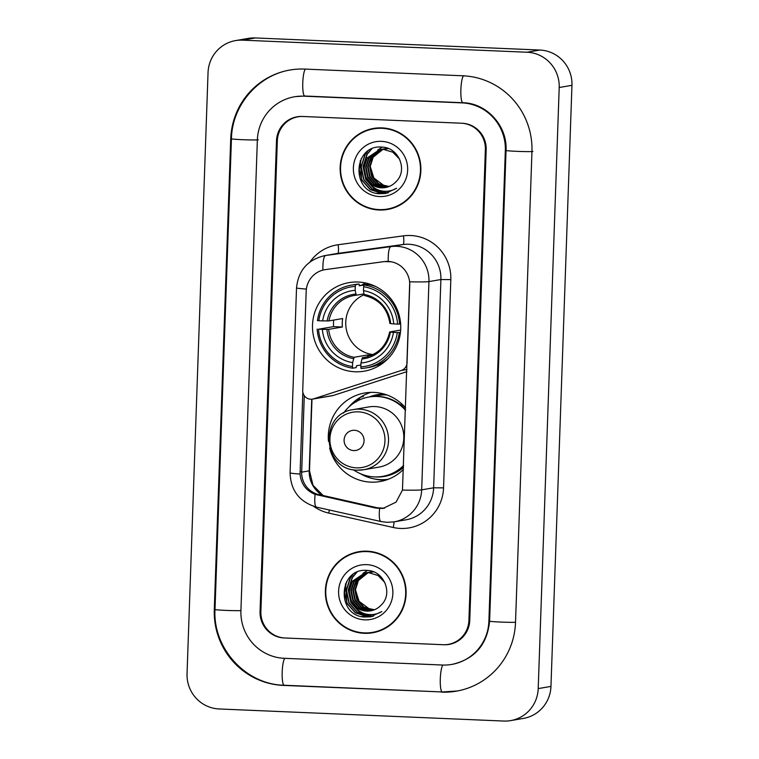 <?xml version="1.0" encoding="UTF-8"?>
<svg xmlns="http://www.w3.org/2000/svg" width="759" height="759" viewBox="0 0 759 759"><rect width="100%" height="100%" fill="white"/><g stroke="black" fill="none" stroke-linecap="round" stroke-linejoin="round"><path stroke-width="1.14" d="M407.194 362.726L407.033 362.755A8.482 8.321 80.2 0 1 401.283 370.477L313.619 398.845A8.482 8.321 80.2 0 1 302.727 390.411L306.19 291.304A22.893 22.466 -99.8 0 1 324.767 269.701L325.032 269.654M358.182 282.025A44.933 44.107 -99.8 0 0 348.979 282.623A44.933 44.107 -99.8 0 0 312.594 329.729A44.933 44.107 -99.8 0 0 355.051 371.768A44.933 44.107 -99.8 0 0 364.254 371.179A44.933 44.107 -99.8 0 0 400.648 324.074A44.933 44.107 -99.8 0 0 358.182 282.025M365.288 282.917A44.933 44.107 -99.8 0 0 364.216 283.6M378.276 365.155A44.933 44.107 -99.8 0 0 379.519 365.43M407.033 362.755L409.746 285.232A22.893 22.466 -99.8 0 0 384.158 261.608L325.545 269.578A22.893 22.466 -99.8 0 0 324.767 269.701M369.329 396.938A41.119 40.36 80.2 0 1 377.223 394.718A41.119 40.36 80.2 0 1 384.452 394.149M403.465 469.375A44.933 44.107 80.2 0 1 380.05 481.548A44.933 44.107 80.2 0 1 370.847 482.145A44.933 44.107 80.2 0 1 329.634 448.038M328.495 441.453A44.933 44.107 80.2 0 1 364.775 392.991A44.933 44.107 80.2 0 1 373.978 392.403A44.933 44.107 80.2 0 1 405.619 407.896M370.743 392.384A44.933 44.107 -99.8 0 0 360.24 397.384M374.301 478.938A44.933 44.107 -99.8 0 0 382.64 480.105A44.933 44.107 -99.8 0 0 385.876 480.124M312.49 399.12L332.262 395.714A8.482 8.321 -99.8 0 0 333.391 395.43L406.881 371.644M468.92 620.369L485.362 149.665A25.436 24.962 -99.8 0 0 461.282 123.205L303.173 116.488A25.436 24.962 -99.8 0 0 297.964 116.82A25.436 24.962 -99.8 0 0 277.329 140.823L260.887 611.536A25.436 24.962 -99.8 0 0 284.967 637.996L443.066 644.714A25.436 24.962 -99.8 0 0 448.284 644.372A25.436 24.962 -99.8 0 0 468.92 620.369M284.255 658.309L442.364 665.026A45.777 44.942 -99.8 0 0 451.738 664.429A45.777 44.942 -99.8 0 0 488.891 621.223L505.333 150.51A45.777 44.942 -99.8 0 0 461.994 102.882L303.885 96.175A45.777 44.942 -99.8 0 0 294.511 96.772A45.777 44.942 -99.8 0 0 257.358 139.979L240.916 610.691A45.777 44.942 -99.8 0 0 284.255 658.309M503.739 721.05A33.908 33.292 -99.8 0 0 510.684 720.604A33.908 33.292 -99.8 0 0 538.207 688.603L559.203 87.513A33.908 33.292 -99.8 0 0 527.097 52.238L242.51 40.151A33.908 33.292 -99.8 0 0 235.556 40.597A33.908 33.292 -99.8 0 0 208.042 72.598L187.046 673.688A33.908 33.292 -99.8 0 0 219.152 708.963L503.739 721.05M510.684 720.604L523.444 718.403A33.908 33.292 -99.8 0 0 550.958 686.402L571.954 85.312A33.908 33.292 -99.8 0 0 539.848 50.037L255.261 37.95A33.908 33.292 -99.8 0 0 248.316 38.396L235.556 40.597M441.415 692.123A72.911 71.574 -99.8 0 0 456.349 691.164A72.911 71.574 -99.8 0 0 515.522 622.352L531.955 151.639A72.911 71.574 -99.8 0 0 462.933 75.796L304.833 69.078A72.911 71.574 -99.8 0 0 289.9 70.037A72.911 71.574 -99.8 0 0 230.727 138.85L214.285 609.553A72.911 71.574 -99.8 0 0 283.306 685.405L442.317 691.961M381.948 127.892A41.119 40.36 -99.8 0 0 373.523 128.432A41.119 40.36 -99.8 0 0 340.231 171.534A41.119 40.36 -99.8 0 0 379.083 210.006A41.119 40.36 -99.8 0 0 387.507 209.465A41.119 40.36 -99.8 0 0 420.799 166.363A41.119 40.36 -99.8 0 0 381.948 127.892M374.168 128.328A41.119 40.36 -99.8 0 0 361.844 132.872M375.012 209.199A41.119 40.36 -99.8 0 0 380.354 209.788A41.119 40.36 -99.8 0 0 388.143 209.351M367.166 551.186A41.119 40.36 -99.8 0 0 358.741 551.727A41.119 40.36 -99.8 0 0 325.45 594.838A41.119 40.36 -99.8 0 0 364.301 633.31A41.119 40.36 -99.8 0 0 372.716 632.769A41.119 40.36 -99.8 0 0 406.018 589.658A41.119 40.36 -99.8 0 0 367.166 551.186M359.387 551.622A41.119 40.36 -99.8 0 0 347.062 556.167M360.231 632.503A41.119 40.36 -99.8 0 0 365.572 633.091A41.119 40.36 -99.8 0 0 373.362 632.655M306.38 289.075A29.677 1.176 2 0 1 296.532 287.86C298.296 270.527 307.642 259.796 324.586 255.65A33.908 33.292 80.2 0 1 325.734 255.479L391.046 246.59A33.908 33.292 80.2 0 1 396.843 246.324A33.908 33.292 80.2 0 1 428.949 281.598A29.677 1.176 -178 0 1 409.737 281.817L402.469 490.077L396.065 502.126L382.906 508.492L375.781 508.075L315.07 494.337C306 490.637 301 483.872 300.061 474.062L302.832 392.052M324.956 269.663L384.386 261.561L391.521 261.798M384.471 508.226L377.394 507.799L316.674 494.062C307.547 490.371 302.528 483.616 301.627 473.796L304.274 395.638M443.901 644.742A25.436 24.962 -99.8 0 0 449.11 644.41A25.436 24.962 -99.8 0 0 469.755 620.407L486.187 149.703A25.436 24.962 -99.8 0 0 462.117 123.243L302.348 116.459A25.436 24.962 -99.8 0 0 297.139 116.791A25.436 24.962 -99.8 0 0 276.494 140.794L260.052 611.498A25.436 24.962 -99.8 0 0 284.132 637.958L443.901 644.742M387.432 209.048A40.692 39.942 -99.8 0 0 420.391 166.392A40.692 39.942 -99.8 0 0 381.938 128.309A40.692 39.942 -99.8 0 0 373.599 128.85A40.692 39.942 -99.8 0 0 340.639 171.515A40.692 39.942 -99.8 0 0 379.092 209.588A40.692 39.942 -99.8 0 0 387.432 209.048L388.703 208.829A40.692 39.942 -99.8 0 0 400.458 204.807M387.289 128.48A40.692 39.942 -99.8 0 0 383.21 128.091A40.692 39.942 -99.8 0 0 374.87 128.632L373.599 128.85M388.238 186.828L378.143 183.811L371.663 176.486L369.652 166.781L372.669 157.293L382.65 149.39M382.897 149.305L383.637 149.077M383.893 149.011L384.642 148.821M384.889 148.764L387.83 148.366M388.485 186.733L378.646 183.725L372.176 176.401L370.155 166.695L373.181 157.198L382.906 149.39M383.153 149.305L383.893 149.058M384.149 148.992L384.889 148.792M385.145 148.736L385.895 148.574M385.648 148.622L387.716 148.328M387.242 187.131L385.259 187.15L376.113 184.162L369.642 176.838L367.622 167.132L370.648 157.635L381.616 149.428M381.862 149.352L382.612 149.172M382.868 149.115L387.612 148.707M387.498 187.065L376.625 184.076L370.145 176.752L368.134 167.046L371.151 157.549L381.872 149.409M382.119 149.333L382.868 149.143M383.115 149.077L383.874 148.925M383.618 148.963L388.115 148.612M386.236 187.388L383.238 187.501L374.092 184.513L367.622 177.189L365.601 167.483L368.627 157.986L380.591 149.514M386.492 187.331L383.741 187.416L374.595 184.428L368.124 177.094L366.104 167.388L369.13 157.9L380.847 149.485L385.591 149.049M381.094 149.428L381.853 149.276M381.597 149.314L386.094 148.963M369.51 182.824A19.165 18.814 -99.8 0 0 395.885 181.818C408.228 170.614 398.892 147.607 382.394 147.151C353.21 143.802 350.573 191.704 378.732 193.725L385.259 193.498L396.615 188.251C391.653 191.126 386.388 191.961 380.8 190.765C376.056 189.627 372.289 186.989 369.51 182.824L365.591 177.53L363.58 167.824L366.597 158.337L379.576 149.665L383.561 149.4L392.82 152.198L399.613 159.172M385.477 187.539L381.72 187.767L372.574 184.769L366.104 177.445L364.083 167.739L367.109 158.252L379.823 149.627M379.576 149.665L384.063 149.314M389.31 186.458L383.57 185.234L373.855 178.023L370.183 166.287M370.838 161.012L374.234 153.821M377.697 150.083L382.213 147.132M383.57 185.234A19.165 18.814 -99.8 0 0 389.272 186.429M381.483 141.345A27.647 27.134 -99.8 0 0 353.381 167.796A27.647 27.134 -99.8 0 0 379.547 196.553A27.647 27.134 -99.8 0 0 407.649 170.101A27.647 27.134 -99.8 0 0 381.483 141.345M385.525 193.45L376.426 193.27M386.369 193.279L382.403 193.431L370.42 189.541L361.929 179.997L359.235 169.447L361.284 158.508M387.375 193.033L384.424 193.08L372.451 189.19L363.95 179.646L361.275 166.999L365.164 154.627L367.783 151.164M388.371 192.739L386.454 192.739L374.472 188.839L365.98 179.295L363.295 166.648L367.185 154.276L371.73 148.916M386.246 193.298L382.147 193.479L370.164 189.579L361.673 180.035L360.259 160.595M387.242 193.061L384.177 193.128L372.195 189.228L363.703 179.684L361.018 167.037L364.908 154.675L367.157 151.639M388.247 192.777L386.198 192.777L374.215 188.887L365.724 179.342L363.049 166.686L366.939 154.324L371.312 149.106M372.65 632.351A40.692 39.942 -99.8 0 0 405.6 589.686A40.692 39.942 -99.8 0 0 367.147 551.613A40.692 39.942 -99.8 0 0 358.817 552.144A40.692 39.942 -99.8 0 0 325.858 594.809A40.692 39.942 -99.8 0 0 364.311 632.883A40.692 39.942 -99.8 0 0 372.65 632.351L373.921 632.133A40.692 39.942 -99.8 0 0 385.676 628.11M372.508 551.784A40.692 39.942 -99.8 0 0 368.428 551.395A40.692 39.942 -99.8 0 0 360.089 551.926L358.817 552.144M373.456 610.122L363.362 607.115L356.882 599.781L354.87 590.075L357.887 580.588L367.868 572.684M368.115 572.599L368.855 572.371M369.102 572.305L369.851 572.115M370.107 572.058L373.048 571.669M373.703 610.037L363.865 607.02L357.394 599.695L355.373 589.99L358.4 580.502L368.124 572.684M368.371 572.599L369.111 572.362M369.367 572.286L370.107 572.087M370.364 572.03L371.113 571.878M370.866 571.916L372.935 571.622M372.46 610.435L370.477 610.454L361.331 607.456L354.861 600.132L352.84 590.426L355.867 580.939L366.834 572.722M367.081 572.656L367.83 572.466M367.337 572.637L372.83 572.001M372.716 610.359L361.844 607.371L355.364 600.046L353.352 590.341L356.369 580.853L367.09 572.713M368.333 572.381L369.092 572.22M368.836 572.267L373.333 571.916M371.455 610.691L368.457 610.805L359.311 607.807L352.84 600.483L350.819 590.777L353.846 581.29L365.81 572.817M366.056 572.76L370.8 572.352M371.711 610.634L368.959 610.72L359.813 607.722L353.343 600.397L351.322 590.692L354.349 581.204L366.066 572.789M366.312 572.732L367.071 572.571M366.815 572.618L371.312 572.267M354.728 606.128A19.165 18.814 -99.8 0 0 381.103 605.113C393.447 593.908 384.111 570.901 367.612 570.445C338.429 567.096 335.791 615.008 363.95 617.02L370.477 616.792L381.834 611.545C376.872 614.42 371.606 615.264 366.018 614.059C361.275 612.93 357.508 610.283 354.728 606.128L350.81 600.834L348.798 591.128L351.815 581.641L364.794 572.96L368.779 572.703L378.039 575.493L384.832 582.476M370.696 610.843L366.939 611.061L357.793 608.073L351.322 600.749L349.301 591.043L352.328 581.546L365.041 572.922M364.794 572.96L369.282 572.618M374.529 609.752L368.789 608.528L359.073 601.318L355.402 589.582M356.056 584.307L359.453 577.115M362.916 573.387L367.432 570.436M368.789 608.528A19.165 18.814 -99.8 0 0 374.491 609.733M366.692 564.649A27.647 27.134 -99.8 0 0 338.599 591.1A27.647 27.134 -99.8 0 0 364.766 619.856A27.647 27.134 -99.8 0 0 392.868 593.405A27.647 27.134 -99.8 0 0 366.692 564.649M370.734 616.744L361.645 616.564M371.587 616.574L367.622 616.735L355.639 612.836L347.148 603.291L344.453 592.741L346.502 581.811M372.593 616.327L369.642 616.384L357.66 612.485L349.168 602.94L346.493 590.293L350.383 577.931L353.001 574.468M373.589 616.042L371.673 616.033L359.69 612.143L351.199 602.589L348.514 589.942L352.404 577.58L356.948 572.22M371.464 616.602L367.365 616.773L355.383 612.883L346.891 603.339L345.478 583.889M372.46 616.365L369.396 616.422L357.413 612.532L348.922 602.988L346.237 590.341L350.127 577.969L352.375 574.933M373.466 616.08L371.417 616.08L359.434 612.181L350.943 602.637L348.258 589.99L352.157 577.618L356.531 572.4M364.111 294.701A31.366 30.787 -99.8 0 0 346.085 327.973A31.366 30.787 -99.8 0 0 373.039 354.586M360.876 365.022L356.483 365.772L356.161 367.612L352.755 368.2L352.489 366.55A40.35 39.61 -99.8 0 1 318.514 329.207L322.366 329.378A36.451 35.787 -99.8 0 0 352.631 362.631L354.092 357.29L367.792 354.927A31.366 30.787 -99.8 0 0 371.369 355.364M355.288 286.399L355.667 284.644A42.049 41.28 -99.8 0 0 351.227 285.156A42.049 41.28 -99.8 0 0 317.452 320.621L318.808 320.744A40.35 39.61 -99.8 0 1 355.288 286.399L355.155 290.317A36.451 35.787 -99.8 0 0 322.66 320.905L328.979 320.896L342.679 318.533A31.366 30.787 -99.8 0 0 342.385 327.006L328.685 329.368L322.366 329.378M363.978 293.885L356.256 295.213L355.155 290.317M372.859 285.242L372.09 285.375M318.514 329.207L333.581 326.626A40.265 39.534 80.2 0 1 333.656 320.089M355.667 284.644L359.083 284.056L359.273 285.792L369.51 284.027M365.515 368.03A42.049 41.28 -99.8 0 0 399.291 332.575L397.299 332.556A40.35 39.61 -99.8 0 1 360.819 366.901L361.075 368.551A42.049 41.28 -99.8 0 0 365.515 368.03L368.931 367.441A42.049 41.28 -99.8 0 0 388.124 358.542M359.083 284.056A42.049 41.28 -99.8 0 0 354.633 284.568L351.227 285.156M400.448 332.376L399.291 332.575M317.158 329.083A42.049 41.28 -99.8 0 0 352.755 368.2M360.819 366.901L360.952 362.982A36.451 35.787 -99.8 0 0 393.447 332.395L397.299 332.556M352.631 362.631L352.489 366.55M322.66 320.905L318.808 320.744M393.447 332.395L389.699 331.958L400.657 330.07M366.891 356.872L362.413 357.641L360.952 362.982M361.806 358.988A32.609 32.011 -99.8 0 0 390.363 332.11L389.699 331.958M375.705 286.522A42.049 41.28 -99.8 0 0 367.403 284.407L363.988 284.995L363.618 286.75A40.35 39.61 -99.8 0 1 397.593 324.093L399.585 324.102A42.049 41.28 -99.8 0 0 363.988 284.995M399.585 324.102L400.638 323.922M397.593 324.093L393.741 323.922A36.451 35.787 -99.8 0 0 363.476 290.669L363.618 286.75M363.476 290.669L364.064 294.416A32.609 32.011 -99.8 0 1 390.657 323.638L393.741 323.922M364.064 294.416L364.529 295.564C379.054 299.103 387.507 308.42 389.917 323.524M370.259 284.274L370.24 284.919M333.581 326.626L342.385 327.006M367.792 354.927L367.736 356.645M379.595 365.383A44.088 43.272 80.2 0 1 377.46 364.994M361.749 285.147A44.088 43.272 80.2 0 1 364.794 283.259L365.942 283.06M363.238 284.891L364.794 283.259M353.722 450.59A10.171 9.99 -99.8 0 0 364.064 440.856A10.171 9.99 -99.8 0 0 354.434 430.277A10.171 9.99 -99.8 0 0 344.093 440.011A10.171 9.99 -99.8 0 0 353.722 450.59M357.498 470.134A30.521 29.962 -99.8 0 0 363.751 469.736L379.035 467.098A30.521 29.962 -99.8 0 0 403.75 435.106A30.521 29.962 -99.8 0 0 374.908 406.549A30.521 29.962 -99.8 0 0 368.656 406.947L353.381 409.585C318.628 413.608 322.452 470.599 357.442 470.144L363.751 469.736A30.521 29.962 -99.8 0 0 388.466 437.734A30.521 29.962 -99.8 0 0 359.633 409.186A30.521 29.962 -99.8 0 0 353.381 409.585M353.286 469.669A40.265 39.534 -99.8 0 0 374.358 476.908A40.265 39.534 -99.8 0 0 382.602 476.377A40.265 39.534 -99.8 0 0 403.608 465.457M405.524 410.382A40.265 39.534 -99.8 0 0 377.166 396.483A40.265 39.534 -99.8 0 0 368.912 397.014A40.265 39.534 -99.8 0 0 343.542 413.152M382.602 476.377L383.238 476.263A40.265 39.534 -99.8 0 0 403.589 465.988M405.553 409.575A40.265 39.534 -99.8 0 0 377.802 396.369A40.265 39.534 -99.8 0 0 369.557 396.9L368.912 397.014M387.033 394.993A40.265 39.534 -99.8 0 0 386.094 394.936A40.265 39.534 -99.8 0 0 377.84 395.467A40.265 39.534 -99.8 0 0 373.741 396.407M388.38 479.242A44.088 43.272 80.2 0 1 380.439 479.641A44.088 43.272 80.2 0 1 360.402 473.682M348.893 406.985A44.088 43.272 80.2 0 1 360.819 397.042L363.371 396.606M401.378 403.579L401.169 403.797A40.644 39.904 -99.8 0 1 404.186 406.312M356.237 401.891L360.819 397.042M406.957 369.491L401.283 370.477M333.391 395.43L313.619 398.845M515.522 622.276A13.567 0.541 -178 0 1 500.304 622.048A13.567 0.541 -178 0 1 489.612 621.147C487.183 644.543 474.878 658.916 452.696 664.258M442.374 691.952A13.567 2.533 -87.6 0 1 442.269 691.961A13.567 2.533 -87.6 0 1 440.277 679.504A13.567 2.533 -87.6 0 1 442.962 665.045M284.264 685.235A13.567 2.533 -87.6 0 1 284.16 685.244A13.567 2.533 -87.6 0 1 282.168 672.797A13.567 2.533 -87.6 0 1 284.853 658.338M457.307 690.994L442.269 691.961L284.16 685.244C245.736 684.599 212.662 648.271 215.006 609.486A13.567 0.541 2 0 0 225.708 610.388A13.567 0.541 2 0 0 240.916 610.606M215.006 609.486L231.438 138.774A13.567 0.541 2 0 0 243.705 139.741A13.567 0.541 2 0 0 258.307 139.817M305.431 69.107A13.567 2.533 92.4 0 0 302.746 83.566A13.567 2.533 92.4 0 0 304.738 96.014A13.567 2.533 92.4 0 0 304.843 96.004M463.891 75.634A13.567 2.533 92.4 0 0 460.884 89.344A13.567 2.533 92.4 0 0 462.848 102.731A13.567 2.533 92.4 0 0 462.952 102.721M532.913 151.477A13.567 0.541 -178 0 1 518.312 151.402A13.567 0.541 -178 0 1 506.044 150.443L489.612 621.147M550.958 686.402L538.207 688.603M255.261 37.95L242.51 40.151M539.848 50.037L527.097 52.238M571.954 85.312L559.203 87.513M284.217 685.244L283.306 685.405M215.006 609.43L214.285 609.553M231.438 138.726L230.727 138.85M489.612 621.099L488.891 621.223M304.795 96.014L303.885 96.175M462.895 102.731L461.994 102.882M506.044 150.386L505.333 150.51M309.947 262.007A42.39 41.612 80.2 0 1 338.134 244.74L403.446 235.85A42.39 41.612 80.2 0 1 450.818 279.616L443.55 487.876L433.636 487.8L440.903 279.54A33.908 33.292 -99.8 0 0 408.797 244.256A33.908 33.292 -99.8 0 0 403.001 244.531L337.689 253.411A33.908 33.292 -99.8 0 0 336.541 253.591L324.586 255.65M443.55 487.876A42.39 41.612 80.2 0 1 400.458 528.444A42.39 41.612 80.2 0 1 393.257 527.486L328.761 513.093A42.39 41.612 80.2 0 1 313.723 506.386M406.112 519.801A33.908 33.292 -99.8 0 0 433.636 487.8L421.672 489.859A33.908 33.292 80.2 0 1 394.158 521.86L406.112 519.801M388.219 261.39A29.677 5.655 82.3 0 1 391.046 246.59L403.001 244.531A8.482 1.613 -97.7 0 0 403.446 235.85M402.469 490.077A29.677 1.176 2 0 0 421.672 489.859L428.949 281.598L440.903 279.54L450.818 279.616M300.061 474.062A29.677 1.176 -178 0 1 290.08 472.838L296.532 287.86M315.07 494.337A29.677 5.247 102.6 0 0 316.56 507.145C299.511 502.031 290.688 490.599 290.08 472.838M338.134 244.74A8.482 1.613 -97.7 0 1 337.689 253.411L325.734 255.479A29.677 5.655 82.3 0 0 322.898 270.109M379.585 508.596A29.677 5.247 102.6 0 0 381.056 521.547L316.56 507.145M329.302 509.991A8.482 1.499 -77.4 0 1 328.761 513.093M394.016 521.888A8.482 1.499 -77.4 0 1 393.257 527.486M301.608 472.164L309.217 470.855A27.125 26.631 -99.8 0 0 322.983 495.646M311.721 399.215L309.217 470.855A15.256 0.607 2 0 0 309.492 470.751L312.993 485.286L323.362 495.731M300.042 471.87L301.617 471.595M317.898 495.153L319.511 494.877M375.781 508.075L377.394 507.799M328.685 329.368A31.366 30.787 -99.8 0 0 354.092 357.29M354.007 295.517L356.256 295.213A31.366 30.787 -99.8 0 0 354.007 295.517A31.366 30.787 -99.8 0 0 328.979 320.896M326.892 329.406A32.609 32.011 -99.8 0 0 353.485 358.637M355.743 294.065A32.609 32.011 -99.8 0 0 327.186 320.943M362.413 357.641A31.366 30.787 -99.8 0 0 364.671 357.337C378.21 354.301 386.53 345.848 389.623 331.987M356.464 467.848A28.036 27.523 -99.8 0 0 384.955 441.026A28.036 27.523 -99.8 0 0 358.419 411.852A28.036 27.523 -99.8 0 0 329.918 438.683A28.036 27.523 -99.8 0 0 356.464 467.848M375.288 476.937A40.644 39.904 -99.8 0 0 403.541 467.383M295.469 96.611L304.738 96.014L462.848 102.731C486.604 103.063 507.524 125.871 506.044 150.443M290.858 69.875C258.193 74.894 231.998 105.34 231.438 138.774M381.056 521.547L386.986 522.325L394.158 521.86M311.987 399.196L309.492 470.751M382.745 363.257L380.335 363.675M369.054 283.885L359.282 285.574"/></g></svg>
